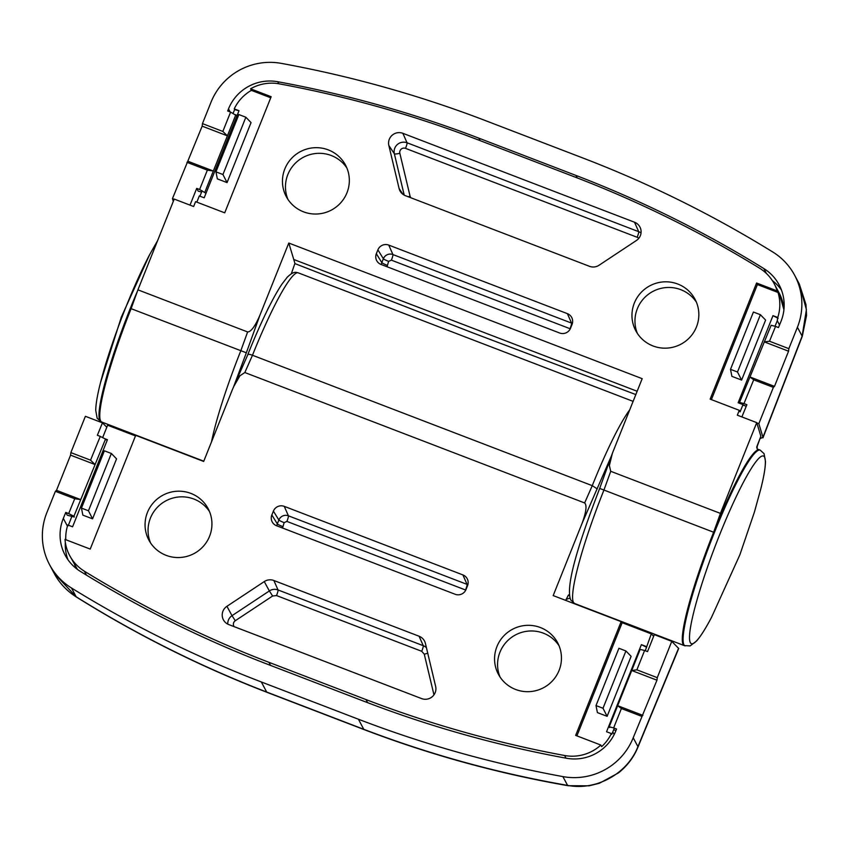 <?xml version="1.0" encoding="UTF-8"?>
<svg xmlns="http://www.w3.org/2000/svg" width="849" height="849" viewBox="0 0 849 849"><rect width="100%" height="100%" fill="white"/><g stroke="black" fill="none" stroke-linecap="round" stroke-linejoin="round"><path stroke-width="1.27" d="M696.382 302.138A33.546 33.079 -28 0 0 637.429 333.508M677.789 284.033A33.546 33.079 152 0 1 690.248 336.915A33.546 33.079 152 0 1 635.784 330.749A33.546 33.079 152 0 1 677.789 284.033M346.88 167.996A33.546 33.079 -28 0 0 287.928 199.366M328.287 149.891A33.546 33.079 152 0 1 340.746 202.773A33.546 33.079 152 0 1 286.283 196.618A33.546 33.079 152 0 1 328.287 149.891M610.728 471.301L603.915 490.128A104.841 13.319 111 0 0 573.457 602.376A104.841 13.319 111 0 0 574.593 603.49L684.294 645.601A104.841 13.319 -69 0 1 683.158 644.487A104.841 13.319 -69 0 1 713.627 532.238L720.43 513.401L756.735 422.632L737.325 415.182L739.267 410.311L710.146 399.136L756.586 283.014L777.185 290.92A41.941 41.346 -28 0 0 774.224 283.789A41.941 41.346 -28 0 0 759.515 268.157A1132.269 1116.308 -28 0 0 574.996 177.048L477.913 139.788A1132.269 1116.308 -28 0 0 279.321 83.86A41.941 41.346 -28 0 0 250.551 88.805L271.16 96.712L224.72 212.834L195.588 201.659L193.646 206.519L174.225 199.069L137.92 289.838L247.621 331.948C251.028 331.885 255.135 326.271 259.953 315.117L288.787 243.037L642.184 378.665L612.426 453.164L609.37 465.549L610.728 471.301L720.43 513.401M574.593 603.49L570.761 600.01C564.797 585.545 580.408 538.68 599.681 488.408L713.627 532.238A104.841 13.319 -69 0 1 759.431 449.843A104.841 13.319 -69 0 0 758.061 449.832L757.117 448.612L757.234 446.213L760.863 436.269L756.682 447.062L757.117 448.612M137.92 289.838L131.107 308.675A104.841 13.319 111 0 0 100.649 420.924A104.841 13.319 111 0 0 101.784 422.038A104.841 13.319 -69 0 1 100.649 420.924A104.841 13.319 -69 0 1 131.107 308.675L246.337 352.791L259.953 315.117M381.01 264.442A8.384 8.267 152 0 1 376.34 253.724L377.89 249.85A8.384 8.267 152 0 1 388.757 245.096L567.387 313.652A8.384 8.267 152 0 1 572.067 324.371L570.517 328.245A8.384 8.267 152 0 1 559.65 333.01L381.01 264.442M388.842 145.497A10.485 10.337 152 0 1 402.882 133.314L634.532 222.226A10.485 10.337 152 0 1 636.4 240.5L599.054 265.238A10.485 10.337 152 0 1 589.461 266.31L405.398 195.673A10.485 10.337 152 0 1 399.094 188.489L388.842 145.497L394.361 153.786A5.243 0.849 166.6 0 0 399.847 153.298A4.234 4.171 152 0 1 405.525 148.373A5.243 0.669 111 0 0 407.053 142.781L402.882 133.314M756.735 422.632L760.863 436.269M637.143 391.262L293.754 259.476L288.787 243.037M267.223 310.49A5.243 0.669 -69 0 1 268.326 308.102A88.063 11.186 111 0 1 269.632 305.693M233.73 386.454L246.337 352.791M293.754 259.476L294.921 263.349L291.334 273.728M270.735 97.784L251.378 90.355L250.551 88.805M233.082 113.331L234.632 109.648L234.228 108.884A41.941 41.346 152 0 1 251.378 90.355M777.185 290.92L778.013 292.47A41.941 41.346 152 0 1 777.748 317.484L777.27 320.71L779.531 324.955M778.013 292.47L757.414 284.564L756.586 283.014M757.414 284.564L711.398 399.614M743.406 405.376L742.992 404.602L740.095 411.861L739.267 410.311M757.435 449.482L758.061 449.832M756.682 447.062L757.234 446.213M234.228 108.884L239.004 110.72L204.174 197.806L199.313 195.949L196.841 202.136M202.115 190.749L199.94 196.183M245.86 117.236L251.049 122.596L227.054 182.588L217.344 178.863L215.943 171.838L238.866 114.551L245.86 117.236L222.947 174.523L227.054 182.588M239.004 110.72L234.632 109.648M775.041 326.281L777.27 320.71M778.162 318.248L772.972 315.658L777.748 317.484M760.407 314.714L765.607 320.084L741.612 380.076L731.902 376.351L730.501 369.326L753.413 312.029L760.407 314.714L737.494 372.011L741.612 380.076M742.992 404.602L738.142 402.744L772.972 315.658M387.059 266.766L388.619 261.365L391.389 260.155A5.243 0.669 111 0 0 392.917 254.551L388.757 245.096M222.947 174.523L215.943 171.838M737.494 372.011L730.501 369.326M671.782 641.345L657.264 677.661L656.967 680.198L631.73 670.508L636.877 669.84L644.614 650.483L647.532 651.608L654.314 634.638L671.782 641.345L678.712 648.498L637.875 747.311A26.213 5.094 -157.5 0 0 637.928 746.621C627.507 773.672 596.168 791.035 567.567 785.378A26.213 4.457 99.9 0 0 568.108 785.707C498.448 773.609 430.443 754.91 364.115 729.609A26.213 3.767 -69.1 0 1 363.786 729.312L266.703 692.052C200.247 666.391 136.742 634.638 76.166 596.783L54.156 573.287L49.539 564.627A62.9 62.019 152 0 1 46.822 512.722L55.387 491.316L56.501 490.329L80.729 499.626L95.088 464.552L70.573 455.149L56.501 490.329M102.453 422.844L85.388 416.297L70.87 452.613L90.546 460.158L100.267 436.407L97.359 435.272L102.453 422.844L106.804 427.249M656.967 680.198L633.216 737.77A62.9 62.019 152 0 1 562.898 776.602A1153.239 1136.981 152 0 1 358.427 719.23L261.333 681.97L266.703 692.052A26.213 2.897 -68.9 0 0 266.936 692.306C200.438 666.635 136.88 634.85 76.261 596.953A26.213 2.08 -58 0 1 76.166 596.783L71.496 588.007A62.9 62.019 152 0 1 49.539 564.627M562.898 776.602L567.567 785.378C497.981 773.28 430.05 754.591 363.786 729.312L358.427 719.23M70.573 455.149L70.87 452.613M641.78 716.365L621.394 708.544L613.657 727.901L616.565 729.015L615.748 731.063A44.031 43.416 152 0 1 566.516 758.253A1134.36 1118.377 152 0 1 365.388 701.815L268.305 664.555A1134.36 1118.377 152 0 1 80.411 571.419A44.031 43.416 152 0 1 65.086 555.076A44.031 43.416 152 0 1 63.314 518.41L65.766 512.425L67.251 515.216L74.33 517.02L73.916 516.245L80.729 499.626L74.744 498.745L55.387 491.316M636.877 669.84L657.264 677.661M261.333 681.97A1153.239 1136.981 152 0 1 71.496 588.007M65.766 512.425L68.673 513.571L74.744 498.745M644.614 650.483L640.167 649.4L617.658 705.689L642.895 715.378M90.546 460.158L95.088 464.552L105.52 439.082L100.267 436.407M105.923 439.856L105.52 439.082M68.673 513.571L73.916 516.245M609.624 727.582L609.211 726.808L613.657 727.901M615.886 730.713L613.71 729.631M621.394 708.544L617.658 705.689L609.211 726.808M569.53 595.934L568.565 594.894L567.811 596.136M435.643 686.416A10.485 10.337 152 0 1 421.603 698.589L228.795 624.588A10.485 10.337 152 0 1 226.927 606.313L264.262 581.576A10.485 10.337 152 0 1 273.866 580.504L419.098 636.241A10.485 10.337 152 0 1 425.402 643.415L435.643 686.416M540.399 627.538A33.546 33.079 152 0 1 552.858 680.431A33.546 33.079 152 0 1 498.395 674.265A33.546 33.079 152 0 1 540.399 627.538M558.992 645.643A33.546 33.079 -28 0 0 500.04 677.014M190.887 493.407A33.546 33.079 152 0 1 203.346 546.289A33.546 33.079 152 0 1 148.883 540.123A33.546 33.079 152 0 1 190.887 493.407M209.48 511.512A33.546 33.079 -28 0 0 150.528 542.882M74.627 564.861A41.941 41.346 -28 0 0 77.439 569.392L69.682 555.575A41.941 41.346 -28 0 1 65.012 539.412L90.227 549.091L135.713 435.357L203.675 461.442L232.499 389.362L247.77 354.786C248.035 354.044 249.595 354.203 252.471 355.253L592.262 485.66A104.841 13.319 -69 0 1 629.693 409.887M597.282 488.928L592.262 485.66L584.632 502.948C587.084 505.251 586.213 512.106 582.011 523.504L611.471 455.796M233.571 386.836L239.885 375.81L244.83 372.531L584.632 502.948M565.646 600.36L568.565 594.894M69.682 555.575A41.941 41.346 -28 0 0 84.391 571.207A1132.269 1116.308 -28 0 0 268.91 662.316L366.004 699.576A1132.269 1116.308 -28 0 0 564.596 755.504A41.941 41.346 -28 0 0 600.859 745.061L575.654 735.393L621.139 621.659L553.177 595.584L582.011 523.504M466.016 589.503A8.384 8.267 152 0 1 455.149 594.268L276.519 525.711A8.384 8.267 152 0 1 271.85 514.982L273.399 511.119A8.384 8.267 152 0 1 284.256 506.354L462.896 574.911A8.384 8.267 152 0 1 467.566 585.64L466.016 589.503M621.139 621.659L622.168 622.699L651.289 633.885L653.656 636.283M104.756 438.7L107.42 439.718L72.579 526.804L67.803 524.969A41.941 41.346 -28 0 0 65.766 539.699M68.207 525.733L71.868 516.394M102.655 437.628L107.611 425.222L135.49 435.919M622.168 622.699L576.906 735.871M614.167 734.555L612.787 731.955L611.736 734.332L611.333 733.568A41.941 41.346 152 0 1 601.686 746.611L600.859 745.061M645.272 650.737L651.289 633.885M612.787 731.955L614.305 728.145M607.12 716.323L631.115 656.33L625.915 650.971L603.002 708.257L607.12 716.323L597.409 712.598L596.009 705.572L618.921 648.286L625.915 650.971M646.238 646.514L641.388 644.646L606.547 731.742L611.333 733.568M111.368 453.493L116.557 458.853L92.562 518.845L82.852 515.12L81.451 508.095L104.374 450.808L111.368 453.493L88.455 510.78L92.562 518.845M641.388 644.646L646.651 647.288M465.761 590.076L286.898 521.413L284.128 522.623L282.558 528.025M105.616 439.273L107.42 439.718M603.002 708.257L596.009 705.572M88.455 510.78L81.451 508.095M635.816 394.562L472.129 332.617L294.847 263.561M756.82 422.908L758.847 423.683L762.954 437.277L760.173 438.615M762.954 437.861L802.294 336.246A26.213 0.594 -158.8 0 0 802.125 336.108L762.954 437.277M802.294 336.246L806.55 315.435L805.977 304.579L799.302 284.012L806.412 309.641L802.125 336.108L797.413 327.258L788.848 348.663L788.562 351.199L764.333 341.903L749.975 376.977L774.49 386.38L788.562 351.199M173.292 201.415L172.453 198.634L174.141 199.282M774.49 386.38L773.375 387.367L753.7 379.821L743.968 403.572L746.876 404.718L741.877 416.923M758.847 423.683L773.375 387.367M172.453 198.634L202.168 126.151L202.455 123.614L211.019 102.209A62.9 62.019 152 0 1 281.337 63.378A1153.239 1136.981 152 0 1 485.819 120.749L582.902 158.01A1153.239 1136.981 152 0 1 772.739 251.973A62.9 62.019 152 0 1 794.696 275.352A62.9 62.019 152 0 1 797.413 327.258M202.455 123.614L222.841 131.436L230.588 112.089L227.67 110.964L228.498 108.916A44.031 43.416 152 0 1 277.719 81.727A1134.36 1118.377 152 0 1 478.847 138.164L575.93 175.425A1134.36 1118.377 152 0 1 763.824 268.56A44.031 43.416 152 0 1 779.149 284.903A44.031 43.416 152 0 1 780.921 321.569L778.469 327.555L775.562 326.409L769.491 341.234L788.848 348.663M190.006 205.129L196.713 188.382L198.188 191.163L201.616 192.001M196.713 188.382L199.621 189.497L207.368 170.14L186.971 162.318M188.096 161.331L213.332 171.02L227.405 135.84L202.168 126.151M753.7 379.821L749.975 376.977L739.543 402.447L743.968 403.572M739.957 403.222L739.543 402.447M746.186 406.395L743.544 405.047M775.562 326.409L771.136 325.284L764.333 341.903L769.491 341.234M236.266 115.496L230.588 112.089M199.621 189.497L205.299 192.903M204.885 192.129L213.332 171.02L207.368 170.14M222.841 131.436L227.405 135.84L235.852 114.721M711.568 617.244A100.5 12.767 -69 0 1 690.333 642.619A100.5 12.767 -69 0 1 695.618 604.955A100.5 12.767 -69 0 1 719.538 535.019A100.5 12.767 -69 0 1 764.535 457.102A100.5 12.767 -69 0 1 760.725 489.162L754.411 512.085L739.872 554.811L711.568 617.244C705.848 628.143 700.892 636.028 696.679 640.899L690.163 645.909L684.294 645.601A104.841 13.319 -69 0 1 713.627 532.238M641.048 232.997A9.477 9.339 -28 0 0 638.703 231.681L407.053 142.781A9.477 9.339 -28 0 0 394.361 153.786L404.22 195.132M634.532 222.226L638.703 231.681A5.243 0.669 -69 0 1 637.174 237.285A4.234 4.171 152 0 1 638.756 238.367M247.621 331.948L240.819 350.775A104.841 13.319 111 0 0 211.518 441.83M567.387 313.652L571.557 323.108L392.917 254.551A7.376 7.28 -28 0 0 383.366 258.743L377.89 249.85M402.999 194.368L399.094 188.489M783.892 310.034A41.941 41.346 -28 0 0 779.17 293.075L774.224 283.789M376.34 253.724L381.817 262.617A7.376 7.28 -28 0 0 381.328 264.57M572.364 323.48A7.376 7.28 -28 0 0 571.557 323.108A5.243 0.669 -69 0 1 570.029 328.712L391.389 260.155M637.174 237.285L405.525 148.373M399.847 153.298L410.099 196.299A5.243 0.849 -13.4 0 1 408.114 196.713M387.07 265.238A5.243 0.573 21.8 0 1 381.817 262.617L383.366 258.743A5.243 0.573 -158.2 0 0 388.619 261.365M410.099 196.299L410.746 197.721M678.574 648.233L637.928 746.621L633.216 737.77M67.432 526.147L63.314 518.41M65.723 538.287A44.031 43.416 -28 0 0 65.553 539.614M65.32 542.235A44.031 43.416 -28 0 0 68.005 559.788M234.144 626.647A4.234 4.171 152 0 1 235.29 620.725L232.021 615.674A9.477 9.339 -28 0 0 227.765 624.132M633.099 401.365L298.275 272.858A104.841 13.319 111 0 0 252.471 355.253L244.83 372.531M419.098 636.241L423.269 645.696L278.037 589.959L273.866 580.504M264.262 581.576L269.356 590.936L232.021 615.674L226.927 606.313M462.896 574.911L467.056 584.377L288.427 515.821L284.256 506.354M366.004 699.576L367.659 702.685M270.576 665.425L268.91 662.316M84.391 571.207L86.492 575.155M564.596 755.504L566.007 758.157M433.966 694.853L424.277 654.197A5.243 0.849 166.6 0 0 427.705 653.104M426.421 647.723A9.477 9.339 -28 0 0 423.269 645.696A5.243 0.669 -69 0 1 421.73 651.3L276.509 595.563A5.243 0.669 111 0 0 278.037 589.959A9.477 9.339 -28 0 0 269.356 590.936L272.625 595.998L235.29 620.725M271.85 514.982L277.315 523.875A7.376 7.28 -28 0 0 276.838 525.828M467.863 584.738A7.376 7.28 -28 0 0 467.056 584.377A5.243 0.669 -69 0 1 465.528 589.97M286.898 521.413A5.243 0.669 111 0 0 288.427 515.821A7.376 7.28 -28 0 0 278.865 520.002L273.399 511.119M272.625 595.998L276.509 595.563M421.73 651.3L424.277 654.197M282.579 526.497A5.243 0.573 21.8 0 1 277.315 523.875L278.865 520.002A5.243 0.573 -158.2 0 0 284.128 522.623M157.606 240.617L149.647 254.636A100.5 12.767 111 0 0 101.954 377.115A100.5 12.767 111 0 0 100.479 382.719C97.433 394.689 95.841 403.901 95.725 410.343L97.157 418.239L100.989 421.73L203.781 461.177M137.474 291.069A104.841 13.319 111 0 0 99.853 420.616A104.841 13.319 111 0 0 100.989 421.73M228.498 108.916L230.079 111.888M781.43 289.955A44.031 43.416 -28 0 0 772.335 280.594M766.467 273.527L763.824 268.56M277.719 81.727L278.801 83.764M577.267 177.919L575.93 175.425M480.173 140.658L478.847 138.164M685.09 645.909A104.841 13.319 -69 0 1 683.954 644.784A104.841 13.319 -69 0 1 714.412 532.535A104.841 13.319 -69 0 1 760.216 450.15L757.234 449.004M599.681 488.408L612.426 453.164M779.17 293.075L783.924 309.736M637.875 747.311C633.821 757.234 627.358 765.766 618.465 772.908L599.415 783.245L589.1 785.813L568.108 785.707M76.261 596.953C66.572 590.724 59.197 582.839 54.156 573.287M266.936 692.306L364.115 729.609M566.06 599.458L569.987 598.078M247.791 354.627C254.286 338.369 260.728 323.745 267.106 310.734C272.667 299.432 277.644 290.507 282.048 283.98L287.185 277.294C294.189 270.513 296.237 272.54 298.275 272.858M149.647 254.636L121.343 317.07L100.479 382.719M799.302 284.012L794.696 275.352M760.725 489.162C763.782 477.191 765.374 467.979 765.49 461.527L764.047 453.642L760.216 450.15"/></g></svg>
